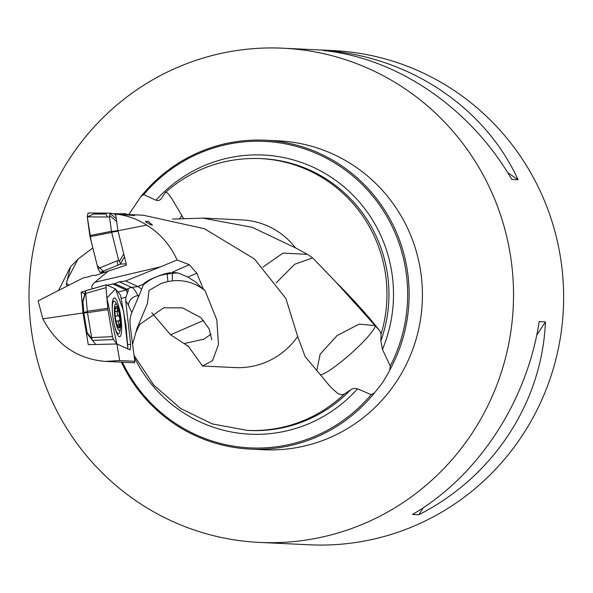 <?xml version="1.0" encoding="UTF-8"?>
<svg xmlns="http://www.w3.org/2000/svg" width="593" height="593" viewBox="0 0 593 593"><rect width="100%" height="100%" fill="white"/><g stroke="black" fill="none" stroke-linecap="round" stroke-linejoin="round"><path stroke-width="0.89" d="M126.998 214.488L134.648 215.555L115.679 214.051C126.969 215.311 137.309 218.995 146.701 225.088L117.948 230.759L115.679 214.051M171.94 272.365L189.278 264.686L177.077 259.986C170.51 245.332 160.384 233.701 146.701 225.088M189.278 264.686L196.824 273.232L187.803 277.057L178.167 273.017A43.289 42.229 0.7 0 0 172.407 273.358L172.326 272.343L178.167 273.017M203.822 289.488L204.926 290.385L203.503 289.391L196.824 273.232M204.926 290.385L216.845 319.931L218.469 344.57L212.539 360.685L202.502 366.014L188.611 346.638L184.104 343.584L203.896 339.144L211.086 334.133M202.539 366.029L235.184 367.586A73.91 72.368 -87.3 0 0 297.664 336.483L285.908 298.546L254.486 259.015L204.429 228.705L143.558 215.289M145.478 221.626L150.429 224.68L152.401 225.155A8.658 2.439 -101.7 0 0 151.927 224.628L148.65 221.76A12.371 3.484 -101.7 0 0 147.301 221.241L145.478 221.626M138.525 296.834L139.118 295.47L137.947 295.633L138.525 296.834L130.934 314.705L129.978 319.953L130.119 325.246L134.819 361.285L134.596 362.76L105.339 361.411L119.667 360.566L116.903 343.977L130.015 349.885M134.819 361.285L119.667 360.566M95.703 275.337L92.234 275.434L89.172 276.664L83.183 277.917L38.137 300.866L42.844 318.841C56.587 344.77 77.416 358.958 105.339 361.411M92.827 247.896L77.913 259.245L70.508 266.843L58.507 290.488M172.452 219.069L202.776 218.128L252.129 227.289L295.544 247.904A73.91 72.368 -87.3 0 0 242.203 219.936L202.791 218.061M130.141 349.914L130.638 344.422L125.686 300.695L125.901 297.226L128.518 289.851L114.56 283.662L107.214 285.181M203.503 289.391A39.316 22.742 163.7 0 0 202.769 288.961C193.652 282.409 183.496 279.718 172.304 280.897A15.766 3.439 172.5 0 0 167.901 281.571L161.266 283.38L148.969 290.496L147.39 303.727L136.872 328.692L132.595 344.296M297.664 336.483L305.084 356.504L330.546 386.992L338.054 393.745L342.065 394.79L344.333 394.048L351.745 389.127L354.184 388.371L357.557 388.808L371.166 394.649L374.502 392.855A154.617 151.4 92.7 0 1 250.394 449.109A154.617 151.4 92.7 0 1 121.387 362.175M122.41 362.219A153.424 150.237 -87.3 0 0 371.166 394.649M374.502 392.855L382.315 383.041L388.578 372.523L389.675 370.247L390.261 366.044L382.448 349.403L380.854 341.019L381.106 334.126L379.854 330.961L375.072 325.587A37.107 5.315 -41.6 0 1 351.753 352.828A37.107 5.315 -41.6 0 1 320.376 374.791M183.356 218.135L171.785 198.596L168.671 194.289L166.596 192.399L165.247 192.584L160.851 199.3L158.679 200.567L155.952 200.249L143.728 194.586L140.838 196.646L128.807 214.547M151.771 312.696L170.562 334.786L184.104 343.584M117.948 230.759L126.502 265.041L95.651 275.36L92.234 275.434M84.762 293.75L81.159 292.134L82.99 312.985L88.275 344.652L116.903 343.977L113.374 339.559L92.523 340.434L95.74 344.474M81.159 292.134L85.629 290.859M108.408 270.971L94.895 282.29L160.659 266.791L177.077 259.986M125.612 280.986L119.289 281.808L131.728 287.412L137.976 286.545L125.612 280.986L160.659 266.791M119.289 281.808L114.56 283.662M92.827 288.635C90.877 287.234 91.574 285.122 94.895 282.29M170.732 272.55L167.152 273.284A15.87 2.683 158.6 0 0 144.499 283.076A15.87 2.683 158.6 0 0 143.595 284.054L141.668 289.191L137.976 286.545M140.838 196.646A154.617 151.4 92.7 0 1 228.535 143.017A154.617 151.4 92.7 0 1 265.078 140.222A154.617 151.4 92.7 0 1 389.675 370.247M250.394 449.109L263.67 449.739A154.617 151.4 -87.3 0 0 422.246 302.489A154.617 151.4 -87.3 0 0 278.362 140.852L265.078 140.222M390.261 366.044A153.424 150.237 -87.3 0 0 342.168 167.797A153.424 150.237 -87.3 0 0 143.728 194.586M295.544 247.904L307.485 254.345L312.637 257.903L336.305 282.461C353.762 299.939 368.275 316.106 379.854 330.961M224.539 52.673A247.385 242.248 -87.3 0 0 29.65 313.786A247.385 242.248 -87.3 0 0 259.519 542.417A247.385 242.248 -87.3 0 0 513.241 306.811A247.385 242.248 -87.3 0 0 283.017 48.203A247.385 242.248 -87.3 0 0 224.539 52.673M259.519 542.417L309.628 544.797A247.385 242.248 -87.3 0 0 563.35 309.198A247.385 242.248 -87.3 0 0 333.125 50.583L283.017 48.203M539.17 321.599C526.932 401.787 477.98 476.335 412.52 514.457L418.784 514.754C493.183 477.061 542.135 402.514 545.434 321.895L539.17 321.599M323.178 50.479C397.429 58.04 470.331 107.874 511.789 179.42L518.052 179.716C485.541 108.601 412.632 58.759 329.441 50.783L323.178 50.479M518.052 179.716L507.69 172.637M330.294 51.369L329.441 50.783M418.784 514.754L423.498 507.571M536.695 335.208L545.434 321.895M70.508 266.843L66.475 283.128A34.476 10.77 -32.3 0 0 66.935 285.441L67.046 286.137M202.769 288.961L195.616 281.986L187.803 277.057M139.118 295.47L141.668 289.191M42.844 318.841L82.99 312.985M170.562 334.786L203.621 320.479M68.766 285.263L66.475 283.128M77.913 259.245L66.95 280.415M307.485 254.345L283.031 253.085L262.936 267.124M66.935 285.441L67.409 285.952M312.637 257.903L294.736 264.248L276.138 282.891M336.305 282.461L375.072 325.587M375.043 325.564L359.024 324.149L337.061 335.601L320.153 354.169L316.781 370.543M167.085 273.306L167.152 274.048A43.289 42.251 -5.7 0 0 143.254 285.092M115.368 307.478L115.257 309.175L116.532 308.145L117.673 308.523L117.192 313.467L117.703 315.061L118.615 315.743L115.257 316.21A10.837 2.164 -97.9 0 1 115.368 307.478A10.837 2.164 -97.9 0 1 115.42 307.315A10.837 2.164 -97.9 0 1 117.673 308.523A10.837 2.164 -97.9 0 1 119.882 318.3A10.837 2.164 -97.9 0 1 119.771 327.032A10.837 2.164 -97.9 0 1 118.207 327.41A10.837 2.164 -97.9 0 1 117.466 325.994A10.837 2.164 -97.9 0 1 115.257 316.217L118.808 315.735L119.882 318.3L119.371 320.761L118.541 321.109L118.215 322.281L119.326 324.927L119.489 327.432M116.08 304.083A13.357 2.661 82.1 0 0 115.383 320.442A13.357 2.661 82.1 0 0 120.52 328.307A13.357 2.661 82.1 0 0 117.407 305.825A13.357 2.661 82.1 0 0 116.08 304.083M117.407 305.825A37.107 37.107 0 0 0 115.531 302.4A16.448 3.284 82.1 0 0 114.412 301.214A16.448 3.284 82.1 0 0 113.997 301.148A16.448 3.284 82.1 0 0 112.322 310.272M114.427 325.409A16.448 3.284 82.1 0 0 118.511 333.733A16.448 3.284 82.1 0 0 119.653 332.11A37.107 37.107 0 0 0 120.52 328.307M116.532 308.145L117.066 307.782M119.771 327.032L117.429 326.328M117.57 326.513L117.466 325.994M119.326 324.927L117.169 325.223M117.755 311.08L114.96 311.466M146.174 222.464A12.371 3.484 -101.7 0 1 147.301 221.241M150.429 224.68A8.658 2.439 -101.7 0 1 151.927 224.628M92.523 340.434L87.586 334.178L87.097 332.621L83.88 313.319L82.872 300.703L85.748 290.733L106.184 284.877M86.007 290.577L106.399 284.81L115.524 288.924L120.512 295.129L125.916 325.023L127.932 348.951L123.611 311.184L115.524 288.924L106.896 298.049L116.888 343.977M85.733 293.424L87.297 311.266L107.793 308.278L105.984 287.649L85.733 293.424L85.459 291.2M112.477 336.668L107.97 309.672L87.475 312.659L91.626 337.543L112.477 336.668L113.374 339.559M114.753 297.997A19.621 3.914 82.1 0 0 113.426 298.561A19.621 3.914 82.1 0 0 113.07 317.885A19.621 3.914 82.1 0 0 118.674 336.379A19.621 3.914 82.1 0 0 119.134 336.691A19.621 3.914 82.1 0 0 121.128 319.227A19.621 3.914 82.1 0 0 114.753 297.997M106.288 284.803L105.984 287.649M107.793 308.278L107.97 309.672M87.475 312.659L87.297 311.266M87.586 334.178L92.204 340.026L91.626 337.543M126.22 263.885L120.735 264.033L100.106 272.439L104.464 272.328L97.23 265.531L91.189 241.314L87.297 217.031L93.36 214.095M118.63 260.208L111.699 232.426L90.032 236.696L98.001 268.622L118.63 260.208L120.735 264.033M87.282 216.89L89.817 235.562L111.477 231.292L109.542 217.016L87.282 216.89L88.001 213.006L110.113 213.132M116.717 221.656L109.631 215.459L110.179 213.124L114.553 213.999L125.716 213.71L113.27 213.754M90.032 236.696L89.817 235.562M100.106 272.439L98.001 268.622M115.894 215.607L114.531 213.999M127.095 214.622L125.716 213.71M111.477 231.292L111.699 232.426M109.631 215.459L109.542 217.016M93.924 214.08L105.984 214.029L107.422 217.001M117.147 260.816L117.748 265.249M131.876 312.578L128.451 305.41A51.954 10.363 82.1 0 0 125.686 300.695M135.708 332.717L139.718 324.43L136.872 328.692M357.557 388.808A139.733 136.827 92.7 0 1 134.307 357.386M380.854 341.019A136.064 133.232 -87.3 0 0 262.173 158.657L260.194 158.568A136.064 133.232 -87.3 0 1 381.106 334.126M350.708 389.779A136.064 133.232 -87.3 0 1 249.245 430.481L247.266 430.385A136.064 133.232 -87.3 0 0 344.333 394.048M155.952 200.249A139.733 136.827 92.7 0 1 330.998 177.144A139.733 136.827 92.7 0 1 382.448 349.403M118.051 292.038L126.227 290.007L112.522 283.839M137.85 286.493L143.595 284.054M127.362 293.35A6.182 0.4 76.1 0 0 126.227 290.007A6.182 6.012 114.2 0 1 128.518 289.851M127.673 344.429L130.638 344.422M125.901 297.226L121.461 298.331M127.147 289.332A9.896 9.621 -65.8 0 1 131.728 287.412A61.85 12.334 -97.9 0 1 137.947 295.633A9.896 8.213 -25.5 0 0 128.451 305.41M179.849 218.365A43.289 5.989 140.3 0 0 181.888 215.511M172.304 280.897L172.407 273.358L167.152 274.048L167.901 281.571M118.941 320.776L116.058 321.176M119.134 324.727L117.088 325.008M117.614 311.288L114.96 311.659M83.783 312.57L87.319 311.592M85.525 292.26L82.864 302.052M87.416 312.341L83.88 313.319M87.097 332.621L91.722 338.477M126.998 214.888L126.398 213.954M115.872 215.422L114.553 213.999M124.456 256.821L120.416 263.715M110.031 213.317L116.332 218.832M118.066 231.218L111.647 232.167M119.252 261.602L123.737 253.952M111.528 231.544L117.925 230.588M143.58 215.252L126.976 214.458M247.266 430.385L212.472 423.965L180.583 408.51L153.832 385.116L134.048 355.422M187.788 345.712L188.307 346.245M165.247 192.584C192.532 168.716 224.176 157.382 260.194 158.568M211.775 339.848L209.159 328.863L200.931 317.692L182.6 307.878L163.75 307.797L139.718 324.43M372.923 323.207L377.252 328.033M330.034 386.414L330.546 386.992M117.088 333.933L118.511 333.733M112.574 301.34L113.997 301.148M119.067 320.746L116.058 321.161M115.42 309.19L115.049 309.242M110.216 213.124L87.957 212.998"/></g></svg>
